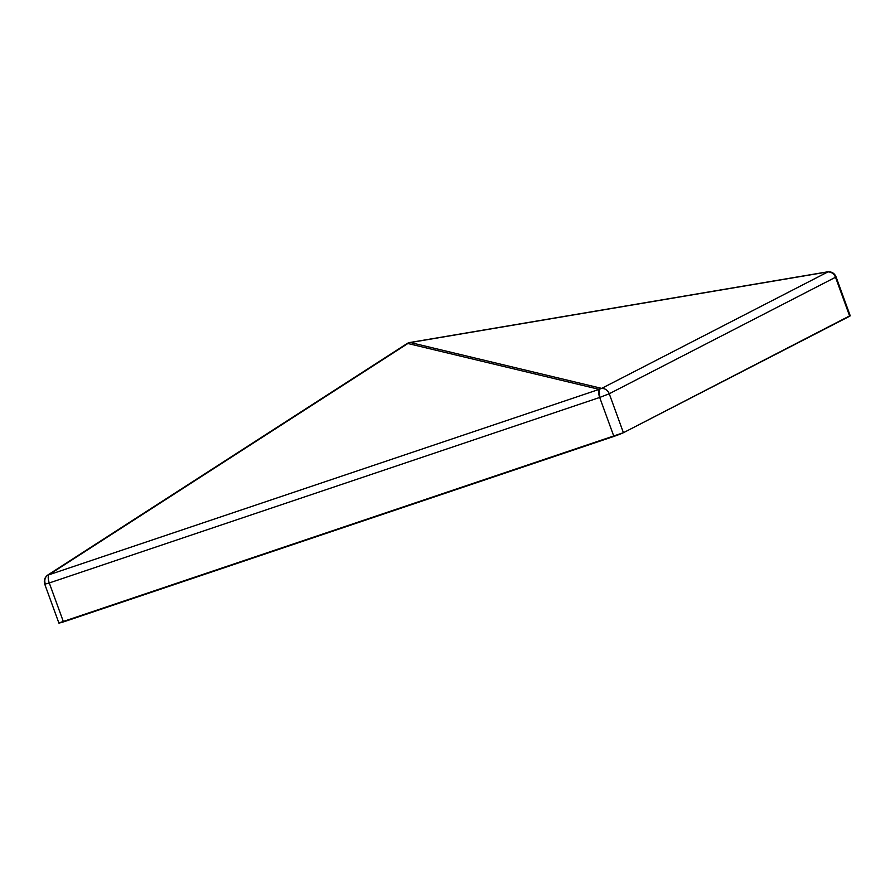 <?xml version="1.0" encoding="UTF-8"?>
<svg xmlns="http://www.w3.org/2000/svg" width="895" height="895" viewBox="0 0 895 895"><rect width="100%" height="100%" fill="white"/><g stroke="black" fill="none" stroke-linecap="round" stroke-linejoin="round"><path stroke-width="1.34" d="M59.473 622.763L623.423 432.71L609.249 393.755L599.695 397.458L613.88 436.424L63.467 621.913L49.281 582.958L599.695 397.458A7.786 3.099 -108.6 0 1 599.191 389.359L407.874 343.501L48.777 574.847L599.191 389.359L48.777 574.847A7.786 3.099 71.4 0 0 49.281 582.958L599.695 397.458L613.88 436.424L619.474 434.388L623.423 432.71L609.249 393.755L835.516 277.26A7.786 7.126 -117.2 0 0 827.953 271.89L601.675 388.385A7.786 7.126 62.8 0 1 609.249 393.755L835.516 277.26L849.702 316.215L623.423 432.71L849.691 315.868M44.75 584.189L45.298 583.797A7.786 7.126 62.8 0 1 47.737 575.071A7.786 2.719 57.2 0 1 47.849 574.982C44.66 577.376 43.631 580.452 44.75 584.189L49.281 582.958L44.75 584.189L58.925 623.144L63.467 621.913L49.281 582.958A7.786 3.099 -108.6 0 1 48.777 574.847L407.874 343.501A7.786 3.099 -108.6 0 1 408.512 342.875A7.786 7.126 -117.2 0 0 407.605 343.255A7.786 7.126 62.8 0 1 408.512 342.875A7.786 3.099 -108.6 0 1 408.679 342.807L409.865 342.505A7.786 2.875 80.4 0 1 410.369 342.539L827.953 271.89L410.369 342.539L601.675 388.385L827.953 271.89C831.5 271.968 834.028 273.758 835.516 277.26L849.702 316.215L850.25 315.834L836.064 276.868L835.393 276.935M48.185 574.836L48.777 574.847A7.786 2.719 57.2 0 0 47.849 574.982L406.945 343.635A7.786 2.719 -122.8 0 0 406.833 343.725L407.874 343.501A7.786 2.719 -122.8 0 0 406.945 343.635L407.605 343.255A7.786 7.126 -117.2 0 0 407.046 343.579L407.046 343.579M408.031 343.121L406.833 343.725M827.953 271.89A7.786 2.875 -99.6 0 0 827.461 271.856C831.578 271.487 834.453 273.165 836.064 276.868M408.948 342.751A7.786 3.099 71.4 0 0 408.679 342.807A7.786 3.099 71.4 0 0 408.512 342.875A7.786 7.126 62.8 0 1 410.369 342.539L410.369 342.539A7.786 7.126 -117.2 0 0 408.512 342.875A7.786 3.099 71.4 0 0 407.874 343.501L410.369 342.539A7.786 7.026 103.5 0 0 407.874 343.501L599.191 389.359A7.786 7.026 -76.5 0 1 601.675 388.385L410.369 342.539M609.249 393.755C607.75 390.254 605.233 388.464 601.675 388.385L599.191 389.359L599.695 397.458L609.249 393.755M407.605 343.255L408.679 342.807M409.865 342.505L827.461 271.856"/></g></svg>
